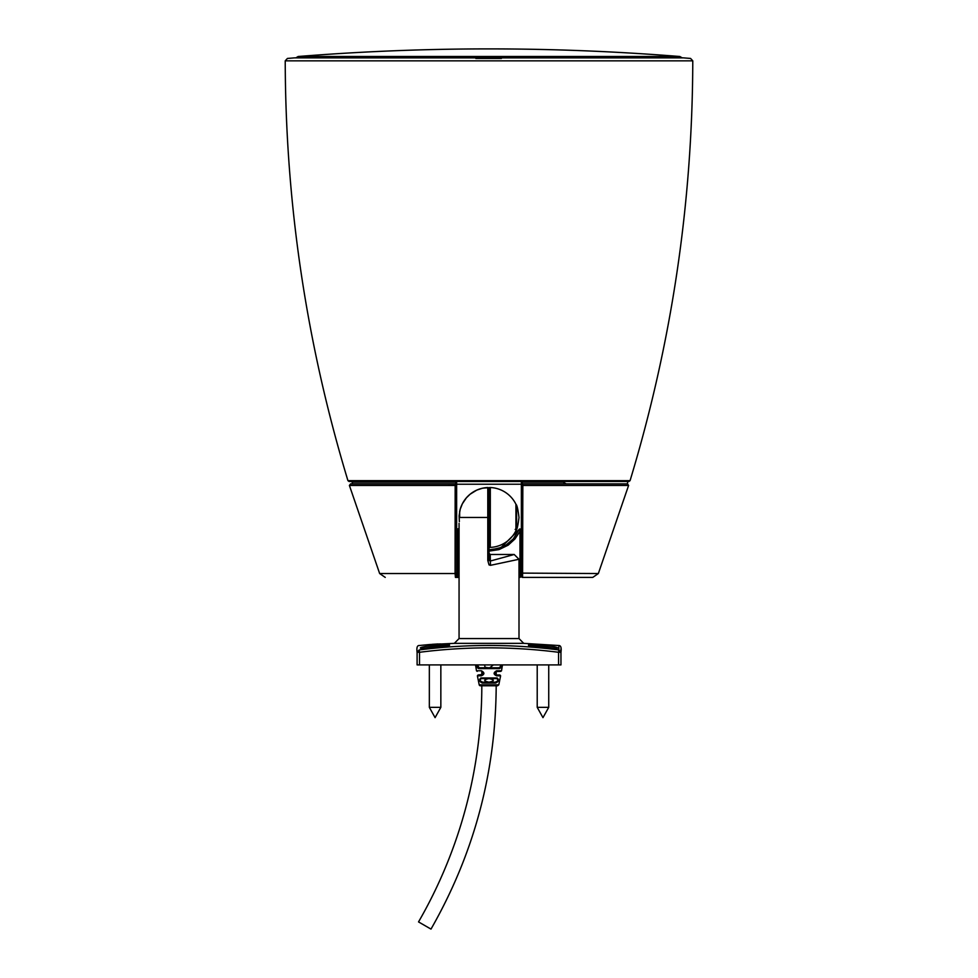 <?xml version="1.0" encoding="UTF-8"?>
<svg xmlns="http://www.w3.org/2000/svg" width="978" height="978" viewBox="0 0 978 978"><rect width="100%" height="100%" fill="white"/><g stroke="black" fill="none" stroke-linecap="round" stroke-linejoin="round"><path stroke-width="1.47" d="M489 481.494L628.915 481.494L630.064 480.65L347.936 480.65L349.085 481.494L489 481.494M475.858 58.448L501.396 58.448M294.329 57.873L653.438 57.861M641.8 57.873L607.24 57.873M520.883 574.636L521.36 571.47L520.003 573.536L519.966 530.712L518.853 530.027L513.23 538.964L506.298 544.832L498.584 548.389L489.037 549.832M489.037 551.115L498.951 549.624L508.218 545.137L514.905 539.012L520.883 529.954L520.883 573.108L520.883 529.954A0.954 0.954 -157.9 0 0 519.037 529.599L519.037 529.599M520.883 576.201A1.198 1.198 0 0 1 519.685 577.399A1.198 1.198 0 0 0 520.883 576.201L520.883 573.108L520.003 573.536L519.685 577.399L519 577.399M459.061 532.79L458.034 530.553L457.997 573.536L457.117 573.108L457.117 529.795A0.954 0.954 0 0 1 458.963 529.44L458.034 530.553L457.117 529.795L457.117 574.599M458.315 577.399A1.198 1.198 0 0 1 457.117 576.201A1.198 1.198 0 0 0 458.315 577.399L459.061 577.399L458.315 577.399L457.997 573.536L457.117 573.108L457.117 573.878M459.061 577.399L455.43 577.399A1.198 1.198 0 0 0 456.64 576.201L456.64 574.355M520.883 529.954L520.883 567.558M491.677 549.722L501.029 547.521M501.078 547.497L519.012 529.648M488.193 682.167L495.161 682.167C498.12 681.14 498.609 679.942 496.641 678.573L489 678.573C494.709 679.771 494.709 680.969 489 682.167C483.291 680.969 483.291 679.771 489 678.573L481.359 678.573C479.391 679.942 479.88 681.14 482.839 682.167L489 682.167M482.839 682.167L482.374 683.035C479.232 681.593 478.719 679.918 480.846 677.986L497.154 677.986L481.359 678.573M501.017 667.24L501.408 664.906L500.736 667.791L499.391 668.622L498.817 667.778L500.223 667.02L500.736 664.979M499.391 668.622L478.609 668.622L479.183 667.778L498.817 667.778L489 667.778M477.276 664.906L479.183 667.778L488.193 667.778L484.966 667.289L484.685 664.906M478.609 668.622L477.093 667.485L476.592 664.906M493.315 664.906L489.807 667.778M483.034 674.49L478.095 674.967L482.484 674.844L483.523 673.695L483.34 672.228L481.347 675.822C484.709 674.307 484.721 672.62 481.372 670.774L476.482 670.774L477.191 671.373M483.535 672.668L483.046 674.478M481.812 674.967C484.061 673.891 484.061 672.693 481.812 671.373L481.812 674.967M494.966 671.862L496.188 671.373C493.939 672.693 493.939 673.891 496.188 674.967L496.653 675.822C493.291 674.307 493.279 672.62 496.628 670.774L501.518 670.774L502.472 664.906M494.648 674.099L494.477 672.656L495.516 671.507L500.809 671.373L496.188 671.373L494.648 674.099L494.465 672.656M496.188 674.967L499.905 674.967L496.188 674.967L496.188 671.373M495.161 682.167L495.626 683.035L482.374 683.035M497.154 677.986C499.281 679.918 498.768 681.593 495.626 683.035M496.653 675.822L500.614 675.822L498.792 684.82L497.619 685.761L480.381 685.761A1.198 1.198 0 0 1 479.208 684.82L477.386 675.822L481.347 675.822M496.188 685.761C495.797 772.596 474.061 853.708 430.992 929.1L418.535 921.912A472.288 472.288 0 0 0 481.812 685.761M456.64 483.389L456.64 500.247M457.997 571.409L457.117 571.409M456.64 503.536L456.64 571.47M521.36 571.47L521.36 485.1L522.839 485.443L522.57 577.399A1.198 1.198 0 0 1 521.36 576.201L521.36 482.215A0.721 0.721 0 0 1 522.081 481.494L522.264 482.215L521.36 482.215M521.36 484.22L456.64 484.22M536.519 481.494L563.157 482.215L566.335 483.902L627.521 483.902L627.656 481.494M456.64 482.215L455.736 482.215L455.919 481.494A0.721 0.721 0 0 1 456.64 482.215L456.64 485.1A1.198 1.198 0 0 0 455.43 483.902L455.161 485.443L349.403 485.455L379.647 573.536L455.088 573.536L455.161 485.443L456.64 485.1L456.64 576.201A1.198 1.198 0 0 1 455.43 577.399L455.088 573.536L456.64 573.108M522.57 577.399L592.754 577.399L522.57 577.399A1.198 1.198 0 0 1 521.36 576.201L519.893 576.201M627.521 483.902L628.597 485.455L522.839 485.455L522.57 483.902A1.198 1.198 0 0 0 521.36 485.1L521.36 573.108L598.353 573.536L592.754 577.399M352.068 482.215L455.736 482.215L455.736 483.939A1.271 1.235 -92.1 0 0 455.43 483.902L350.552 483.902L352.068 483.902L352.789 481.494M522.57 483.902L622.913 483.902M453.034 481.494L494.183 481.494M515.944 505.699A1.443 1.443 0 0 1 516.604 506.91L516.604 528.01L515.161 529.453M516.604 524.379L516.604 514M489.037 547.423L490.271 547.399A29.963 29.963 0 0 0 515.944 530.651L515.944 504.281A29.963 29.963 0 0 0 490.284 487.521L482.472 488.218L476.738 490.125L470.125 494.208L466.384 497.839L462.325 503.853L460.186 509.33L459.11 515.846L459.354 521.629M489.526 487.753L490.308 487.521A1.198 1.198 0 0 0 489.037 488.719L487.79 487.521L487.79 560.455L489.037 564.893L490.455 565.333L490.235 554.477L514.196 554.477L490.235 561.066L489.037 560.455L489.037 488.719L489.037 546.201A1.198 1.198 0 0 0 490.284 547.399L490.32 487.521M487.79 489.342L487.606 487.533M489.037 546.201A1.198 1.198 0 0 0 490.284 547.399M515.944 530.651C517.007 529.88 518.022 525.479 519 517.46C518.022 509.44 517.007 505.039 515.944 504.281M515.174 646.091L522.729 646.47A2.396 2.384 180 0 1 522.851 646.482M558.841 646.47L558.878 649.942C512.313 643.976 465.748 643.976 419.183 649.942C419.256 643.976 419.256 643.976 419.183 649.942L421.909 649.575M448.279 646.923L462.887 646.091M553.291 648.5C540.712 648.5 519.147 644.49 532.876 644.746C545.467 644.49 567.032 648.5 553.291 648.5M424.77 648.5C411.029 648.5 432.594 644.49 445.186 644.746C458.926 644.49 437.349 648.5 424.77 648.5M490.455 565.333L519 559.269L519 638.561L459.061 638.561L454.33 643.353L429.697 644.539A398.89 382.435 90 0 1 431.481 644.441L431.481 644.575M440.479 643.903L429.697 644.661A362.153 346.664 -90 0 1 431.481 644.502M437.313 644.502A688.255 149.047 -90 0 0 436.665 644.441L434.11 644.636A486.836 140.954 90 0 0 433.23 644.82L437.313 644.502M438.046 643.94L432.129 644.331L438.046 643.94M437.692 644.037L433.816 644.319A362.496 346.664 -90 0 1 437.692 644.037L437.692 644.086M560.956 648.842L560.956 652.289L558.878 649.942L558.56 652.289C512.203 646.372 465.858 646.372 419.513 652.289L419.183 649.942L417.105 652.289L417.105 664.906L560.956 664.906L560.956 648.854M487.79 560.455L489.037 560.455M514.196 554.477L519 559.269L518.364 559.502M487.79 487.521A29.963 29.963 0 0 0 459.648 511.567L459.648 517.46C459.012 525.064 459.012 525.064 459.648 517.46L489.037 517.46M417.105 650.761L417.105 652.289C417.105 646.372 417.105 646.372 417.105 652.289L419.513 652.289L419.513 664.906M530.846 646.055L542.973 646.421L555.149 648.426M422.924 648.426L435.088 646.421L447.215 646.055M435.088 707.338L429.342 707.338L435.088 717.644L440.846 707.338L435.088 707.338M542.973 707.338L537.215 707.338L542.973 717.644L548.731 707.338L542.973 707.338M347.936 480.65C306.456 343.791 285.552 203.852 285.221 60.844L692.779 60.844C692.448 203.852 671.544 343.791 630.064 480.65M298.156 56.504L679.844 56.504A2397.433 2397.433 0 0 0 298.156 56.504L295.821 57.873M457.997 573.536L459.061 573.536M519 573.536L520.003 573.536M498.792 684.82L479.208 684.82M522.264 483.939L522.264 482.215L563.157 482.215M454.33 643.353L523.731 643.353L558.817 645.529C560.883 645.529 561.592 647.778 560.956 652.289L558.56 652.289L558.56 664.906M285.221 60.844L287.422 58.448A2397.433 2397.433 0 0 1 294.256 57.885M683.744 57.885A2397.433 2397.433 0 0 1 690.578 58.448L692.779 60.844M623.707 57.861L683.231 57.861M679.844 56.504L682.143 57.812M520.883 573.108L520.883 574.257M477.386 675.822L478.095 674.967M500.614 675.822L499.905 674.967M501.518 670.774L500.809 671.373M475.528 664.906L476.482 670.774M628.597 485.455L598.353 573.536M379.647 573.536L385.246 577.399M349.403 485.455L350.552 483.902M417.105 652.289C416.494 647.656 417.203 645.407 419.244 645.517L429.697 644.526M490.235 554.477L489.037 553.279M459.061 638.561L459.061 523.352M519 638.561L523.731 643.353M529.795 646.421L529.404 645.614C524.587 644.918 542.704 648.695 553.145 648.475L556.629 648.218L556.164 649.074M448.291 646.421L448.682 645.602C451.115 645.663 431.322 648.915 424.917 648.475L421.432 648.218L421.909 649.074M429.342 664.906L429.342 707.338M440.846 664.906L440.846 707.338M537.215 664.906L537.215 707.338M548.731 664.906L548.731 707.338"/></g></svg>
